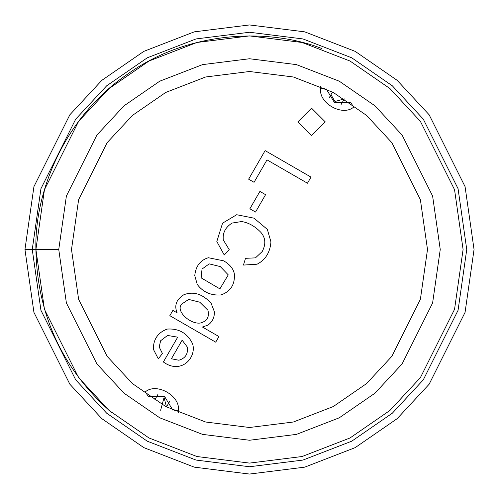 <?xml version="1.0" encoding="UTF-8"?>
<svg xmlns="http://www.w3.org/2000/svg" width="499" height="499" viewBox="0 0 499 499"><rect width="100%" height="100%" fill="white"/><g stroke="black" fill="none" stroke-linecap="round" stroke-linejoin="round"><path stroke-width="0.75" d="M322.011 48.59C268.368 27.657 188.048 30.526 126.752 74.7C64.396 117.359 34.425 191.94 35.903 249.5C37.306 315.019 62.587 369.435 111.764 412.754M160.641 410.259L164.059 397.485L166.498 406.959L169.791 401.252M353.56 107.21C342.214 116.797 318.069 102.856 320.701 88.236L320.701 86.364L320.701 88.236C318.069 102.856 342.214 116.797 353.56 107.21L350.822 102.463M145.44 391.79C156.786 382.203 180.931 396.144 178.299 410.764L178.299 412.636L178.299 410.764C180.931 396.144 156.786 382.203 145.44 391.79L148.178 396.537M218.942 336.557L215.705 342.164L169.828 315.68L172.872 310.403L177.139 312.867C174.057 305.494 176.322 299.431 183.938 294.684C193.631 291.117 202.688 293.992 211.114 303.298L214.433 311.844C214.476 317.57 212.312 321.998 207.94 325.123L202.451 327.032L218.942 336.557L215.705 342.164L218.942 336.557L202.451 327.032L207.94 325.123C212.312 321.998 214.476 317.57 214.433 311.844L211.114 303.298C202.688 293.992 193.631 291.117 183.938 294.684C176.322 299.431 174.057 305.494 177.139 312.867L172.872 310.403L169.828 315.68L172.872 310.403M257.091 264.208L243.462 265.075L245.496 258.326L255.469 257.864L262.206 251.552C266.073 244.217 265.611 237.798 260.809 232.291C254.864 226.184 248.465 222.598 241.616 221.537L232.029 223.078C225.392 227.382 222.485 233.002 223.303 239.944L229.291 249.781L224.244 255.001L216.822 241.528L222.56 223.172L236.682 214.732L254.047 218.175L267.352 229.409L270.951 241.89C270.09 252.45 265.468 259.892 257.091 264.208L243.462 265.075L257.091 264.208C265.468 259.892 270.09 252.45 270.951 241.89L267.352 229.409L254.047 218.175L236.682 214.732L222.56 223.172L216.822 241.528L224.244 255.001L229.291 249.781L223.303 239.944C222.485 233.002 225.392 227.382 232.029 223.078L241.616 221.537C248.465 222.598 254.864 226.184 260.809 232.291C265.611 237.798 266.073 244.217 262.206 251.552L255.469 257.864L245.496 258.326L255.469 257.864L245.496 258.326L243.462 265.075L245.496 258.326M254.06 182.31L248.633 179.178L254.06 182.31L248.633 179.178L265.125 150.617L311.002 177.101L307.465 183.227L267.015 159.873L254.06 182.31L267.015 159.873L307.465 183.227L311.002 177.101L265.125 150.617L248.633 179.178L265.125 150.617L311.002 177.101L307.465 183.227M325.261 121.887L311.569 135.578L297.878 121.887L311.569 108.196L325.261 121.887L311.569 108.196L297.878 121.887L311.569 135.578L325.261 121.887M255.538 212.063L249.868 208.788L259.904 191.41L265.568 194.685L255.538 212.063L265.568 194.685L259.904 191.41L249.868 208.788L259.904 191.41L265.568 194.685L255.538 212.063L249.868 208.788L255.538 212.063M234.343 273.832C235.091 284.405 230.663 291.441 221.057 294.94C230.663 291.441 235.091 284.405 234.343 273.832C233.345 268.705 229.783 264.37 223.646 260.827C229.783 264.37 233.345 268.705 234.343 273.832C235.091 284.405 230.663 291.441 221.057 294.94C210.996 295.682 203.056 292.183 197.248 284.442L194.766 275.573C195.764 266.129 200.28 260.179 208.326 257.721L223.646 260.827L208.326 257.721C200.28 260.179 195.764 266.129 194.766 275.573C195.764 266.129 200.28 260.179 208.326 257.721M162.412 353.504L159.193 346.973L162.412 353.504L158.308 358.856L153.324 349.188C153.361 339.283 157.958 332.577 167.128 329.078C178.985 328.305 187.493 333.245 192.639 343.886C196.774 357.983 180.881 374.793 163.373 361.981L177.7 337.168L167.552 335.459L160.641 340.736L159.193 346.973L162.412 353.504L158.308 358.856L153.324 349.188C153.361 339.283 157.958 332.577 167.128 329.078C178.985 328.305 187.493 333.245 192.639 343.886C196.774 357.983 180.881 374.793 163.373 361.981C180.881 374.793 196.774 357.983 192.639 343.886C187.493 333.245 178.985 328.305 167.128 329.078C157.958 332.577 153.361 339.283 153.324 349.188L158.308 358.856L162.412 353.504L159.193 346.973L160.641 340.736L167.552 335.459L177.7 337.168L167.552 335.459M172.81 410.128L164.608 396.537L148.733 396.231L164.608 396.537L172.81 410.128M326.19 88.872L334.392 102.463L350.267 102.769L334.392 102.463L326.19 88.872M174.157 410.764L178.299 410.764M324.843 88.236L320.701 88.236M260.809 232.291C254.864 226.184 248.465 222.598 241.616 221.537C248.465 222.598 254.864 226.184 260.809 232.291C265.611 237.798 266.073 244.217 262.206 251.552M223.303 239.944C222.485 233.002 225.392 227.382 232.029 223.078C225.392 227.382 222.485 233.002 223.303 239.944L229.291 249.781L224.244 255.001L216.822 241.528M267.352 229.409L270.951 241.89M228.255 274.874L219.897 288.865L201.159 277.881L219.897 288.865L228.255 274.874L219.897 288.865L201.159 277.881L219.897 288.865L228.255 274.874L220.346 266.609L209.206 263.871L220.346 266.609L228.255 274.874L220.346 266.609L209.206 263.871L202.02 269.073L209.206 263.871M201.159 277.881L202.02 269.073M197.248 284.442L194.766 275.573L197.248 284.442C203.056 292.183 210.996 295.682 221.057 294.94M177.139 312.867C174.057 305.494 176.322 299.431 183.938 294.684M199.762 302.194L188.684 299.419L199.762 302.194L207.933 310.284C209.549 316.971 207.041 321.213 200.417 323.015C190.312 324.612 174.943 310.734 181.867 303.972C174.943 310.734 190.312 324.612 200.417 323.015C190.312 324.612 174.943 310.734 181.867 303.972L188.684 299.419L181.867 303.972C174.943 310.734 190.312 324.612 200.417 323.015C207.041 321.213 209.549 316.971 207.933 310.284L199.762 302.194L188.684 299.419M169.828 315.68L215.705 342.164L169.828 315.68M182.135 340.181L187.337 347.086L182.135 340.181L171.4 358.775L182.135 340.181L187.337 347.086C188.235 353.903 185.403 358.288 178.854 360.234L171.4 358.775L178.854 360.234C185.403 358.288 188.235 353.903 187.337 347.086C188.235 353.903 185.403 358.288 178.854 360.234M177.7 337.168L163.373 361.981M159.193 346.973L160.641 340.736M334.941 101.515L344.36 98.889L334.941 101.515L331.517 95.59M35.903 249.5L44.448 309.305L78.624 377.656L109.05 410.428L148.983 437.966L196.924 456.523L249.5 463.097L302.076 456.523L350.017 437.966L389.95 410.428L420.376 377.656L454.552 309.305L463.097 249.5L454.552 189.695L420.376 121.344L389.95 88.573L350.017 61.034L302.076 42.477L249.5 35.903L196.924 42.477L148.983 61.034L109.05 88.573L78.624 121.344L44.448 189.695L35.903 249.5M71.5 249.5L78.624 299.338L107.104 356.298L132.46 383.606L165.737 406.554L205.688 422.023L249.5 427.5L293.312 422.023L333.263 406.554L366.54 383.606L391.896 356.298L420.376 299.338L427.5 249.5L420.376 199.662L391.896 142.702L366.54 115.394L333.263 92.446L293.312 76.977L249.5 71.5L205.688 76.977L165.737 92.446L132.46 115.394L107.104 142.702L78.624 199.662L71.5 249.5L78.624 199.662L107.104 142.702L132.46 115.394L165.737 92.446L205.688 76.977L249.5 71.5L293.312 76.977L333.263 92.446L366.54 115.394L391.896 142.702L420.376 199.662L427.5 249.5L420.376 299.338L391.896 356.298L366.54 383.606L333.263 406.554L293.312 422.023L249.5 427.5L205.688 422.023L165.737 406.554L132.46 383.606L107.104 356.298L78.624 299.338L71.5 249.5M58.751 249.5L66.379 302.912L96.9 363.952L124.076 393.218L159.736 417.806L202.544 434.38L249.5 440.249L296.456 434.38L339.264 417.806L374.924 393.218L402.1 363.952L432.621 302.912L440.249 249.5L432.621 196.088L402.1 135.048L374.924 105.782L339.264 81.194L296.456 64.62L249.5 58.751L202.544 64.62L159.736 81.194L124.076 105.782L96.9 135.048L66.379 196.088L58.751 249.5L66.379 196.088L96.9 135.048L124.076 105.782L159.736 81.194L202.544 64.62L249.5 58.751L296.456 64.62L339.264 81.194L374.924 105.782L402.1 135.048L432.621 196.088L440.249 249.5L432.621 302.912L402.1 363.952L374.924 393.218L339.264 417.806L296.456 434.38L249.5 440.249L202.544 434.38L159.736 417.806L124.076 393.218L96.9 363.952L66.379 302.912L58.751 249.5L24.95 249.5L33.932 312.374L69.86 384.23L101.852 418.68L143.831 447.634L194.223 467.139L249.5 474.05L304.777 467.139L355.169 447.634L397.148 418.68L429.14 384.23L465.068 312.374L474.05 249.5L465.068 186.626L429.14 114.77L397.148 80.32L355.169 51.366L304.777 31.861L249.5 24.95L194.223 31.861L143.831 51.366L101.852 80.32L69.86 114.77L33.932 186.626L24.95 249.5L58.751 249.5M24.95 249.5L33.932 186.626L69.86 114.77L101.852 80.32L143.831 51.366L194.223 31.861L249.5 24.95L304.777 31.861L355.169 51.366L397.148 80.32L429.14 114.77L465.068 186.626L474.05 249.5L465.068 312.374L429.14 384.23L397.148 418.68L355.169 447.634L304.777 467.139L249.5 474.05L194.223 467.139L143.831 447.634L101.852 418.68L69.86 384.23L33.932 312.374L24.95 249.5M32.254 249.5L40.943 310.328L75.705 379.851L106.655 413.178L147.267 441.191L196.026 460.066L249.5 466.746L302.974 460.066L351.733 441.191L392.345 413.178L423.295 379.851L458.057 310.328L466.746 249.5L458.057 188.672L423.295 119.149L392.345 85.822L351.733 57.809L302.974 38.934L249.5 32.254L196.026 38.934L147.267 57.809L106.655 85.822L75.705 119.149L40.943 188.672L32.254 249.5M157.934 394.403L154.709 399.992M329.209 97.748L332.502 92.041M341.066 104.597L344.36 98.889"/></g></svg>
